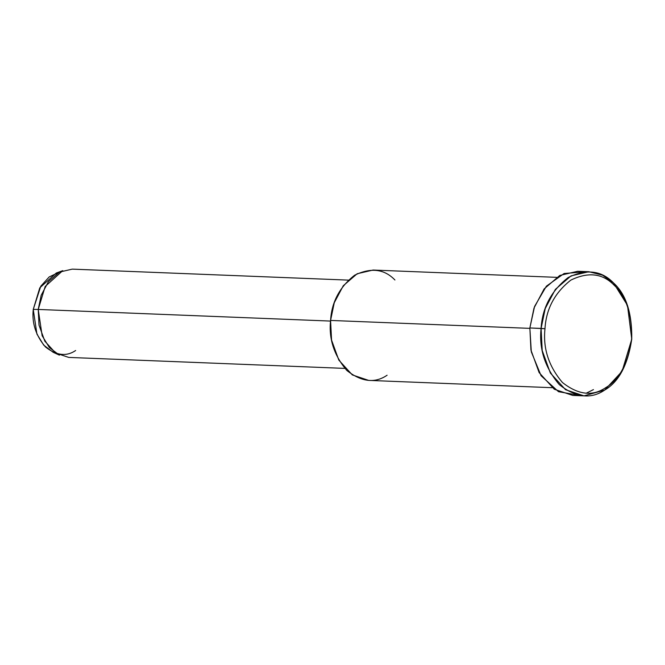 <?xml version="1.0" encoding="UTF-8"?>
<svg xmlns="http://www.w3.org/2000/svg" width="665" height="665" viewBox="0 0 665 665"><rect width="100%" height="100%" fill="white"/><g stroke="black" fill="none" stroke-linecap="round" stroke-linejoin="round"><path stroke-width="1" d="M578.351 395.168L558.525 391.71L541.094 375.75L531.318 351.876L529.855 327.961L544.984 328.726C546.131 308.942 554.76 292.733 570.853 280.106C588.301 271.653 602.739 273.365 614.161 285.243C626.147 296.066 631.966 313.988 631.609 339.009C627.885 363.639 619.265 379.848 605.749 387.637C592.606 396.598 578.168 394.885 562.432 382.491C548.708 366.315 542.889 348.394 544.984 328.726L541.094 328.41C538.908 349 544.992 367.753 559.356 384.678C575.824 397.645 590.936 399.441 604.685 390.064C618.832 381.91 627.851 364.944 631.75 339.175C632.124 312.982 626.039 294.229 613.496 282.908C601.534 270.472 586.43 268.685 568.168 277.529C551.327 290.746 542.299 307.712 541.094 328.41L545.234 308.543L555.375 289.375L571.019 275.892L588.891 271.719L602.565 275.185L613.496 282.908L627.486 305.376L631.75 339.175L622.066 371.319L604.685 390.064L583.953 395.866L565.533 389.69L550.362 373.032L542.199 350.505L541.094 328.41L529.855 327.961L534.577 306.449L546.364 286.199L564.103 273.506L583.247 271.977M348.335 280.115L72.219 269.134L59.509 272.093L48.387 281.686L41.172 295.318L38.229 309.449L33.25 309.408L36.924 334.079L43.724 345.143L53.109 352.259L59.409 355.152L49.401 347.562L42.144 335.767L38.229 309.449L45.195 286.457L62.768 270.647L56.259 273.032L39.775 287.854L33.25 309.408L38.229 309.449L39.019 325.152L44.821 341.178L55.611 353.024L68.711 357.413L344.819 368.393M75.635 350.505C66.475 356.764 56.4 355.567 45.42 346.922C35.843 335.634 31.787 323.132 33.25 309.408L40.806 286.174L49.202 276.931L59.501 272.101M38.229 309.449L330.53 321.07L38.229 309.449M387.097 375.235C374.877 383.572 361.444 381.984 346.806 370.455C334.038 355.409 328.626 338.734 330.58 320.439C331.644 302.035 339.665 286.956 354.636 275.21C370.871 267.347 384.304 268.943 394.927 279.99M556.505 277.338L373.065 270.048L357.172 273.747L343.273 285.734L334.254 302.775L330.58 320.439L529.822 328.36L330.58 320.439L331.561 340.073L338.818 360.098L352.3 374.902L368.676 380.397L552.116 387.695M593.438 389.615L586.247 393.19M588.891 271.719L577.644 271.278L559.772 275.443L544.128 288.926L533.987 308.094L529.855 327.961L530.953 350.056L539.115 372.583L554.286 389.241L572.706 395.417L583.953 395.866M544.984 328.726C542.889 348.394 548.708 366.315 562.432 382.491C578.168 394.885 592.606 396.598 605.749 387.637C619.265 379.848 627.885 363.639 631.609 339.009C631.966 313.988 626.147 296.066 614.161 285.243C602.739 273.365 588.301 271.653 570.853 280.106C554.76 292.733 546.131 308.942 544.984 328.726"/></g></svg>
